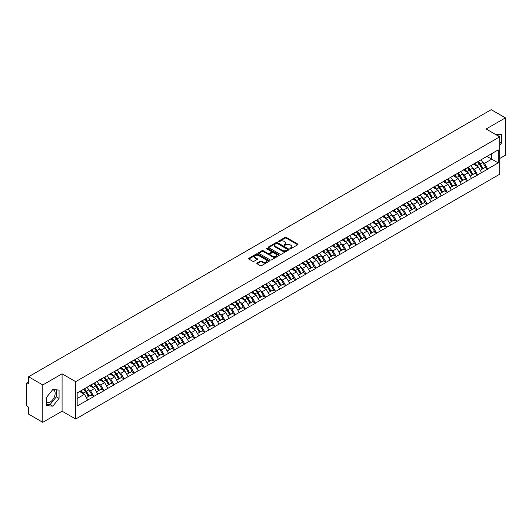 <?xml version="1.0" encoding="UTF-8"?>
<svg xmlns="http://www.w3.org/2000/svg" width="532" height="532" viewBox="0 0 532 532"><rect width="100%" height="100%" fill="white"/><g stroke="black" fill="none" stroke-linecap="round" stroke-linejoin="round"><path stroke-width="0.8" d="M290.066 248.67A0.632 0.366 0 0 0 290.957 248.67L297.707 244.773A0.898 0.519 0 0 0 297.973 244.401A0.898 0.519 0 0 0 297.707 244.035L286.269 237.432A0.898 0.519 0 0 0 284.999 237.432L278.249 241.328A0.632 0.366 0 0 0 279.14 241.847L280.012 241.342A2.873 1.663 0 0 1 284.081 241.342L285.032 241.887A2.873 1.663 0 0 1 285.877 243.064A2.873 1.663 0 0 1 285.032 244.241L284.161 244.74A0.632 0.366 0 0 0 285.046 245.259L285.923 244.753A2.873 1.663 0 0 1 289.987 244.753L290.944 245.305A2.873 1.663 0 0 1 291.782 246.476A2.873 1.663 0 0 1 290.944 247.653L290.066 248.151A0.632 0.366 0 0 0 290.066 248.67L290.066 248.151M46.57 402.485A7.142 4.123 120 0 0 50.101 402.106A7.142 4.123 120 0 0 54.763 395.815A7.142 4.123 120 0 0 53.672 390.089A7.142 4.123 120 0 0 52.615 389.763M495.245 134.27A7.142 4.123 -60 0 1 496.216 134.589A7.142 4.123 -60 0 1 496.981 135.274M257.102 263.041A0.898 0.519 0 0 0 256.843 263.407A0.898 0.519 0 0 0 257.102 263.772L260.314 265.628A0.898 0.519 0 0 0 261.584 265.628L269.086 261.298A0.898 0.519 0 0 0 269.345 260.933A0.898 0.519 0 0 0 269.086 260.567L257.648 253.964A0.898 0.519 0 0 0 256.371 253.964L248.876 258.286A0.898 0.519 0 0 0 248.61 258.658A0.898 0.519 0 0 0 248.876 259.024L252.753 261.259A0.898 0.519 0 0 0 254.023 261.259L257.229 259.41A0.898 0.519 0 0 0 257.495 259.044A0.898 0.519 0 0 0 257.229 258.672L255.307 257.568A2.401 1.39 0 0 1 254.609 256.584A2.401 1.39 0 0 1 256.092 255.3A2.401 1.39 0 0 1 258.712 255.599L266.239 259.949A2.401 1.39 0 0 1 266.944 260.933A2.401 1.39 0 0 1 265.461 262.216A2.401 1.39 0 0 1 262.841 261.91L261.584 261.185A0.898 0.519 0 0 0 260.314 261.185L257.102 263.041L257.102 263.772M62.078 373.81L42.786 384.949L28.608 376.762L491.222 109.672L505.4 117.858L486.108 128.997L499.701 136.85L75.67 381.657L62.078 373.81L62.078 411.189L75.67 419.036L75.67 381.657M280.078 254.216A0.898 0.519 0 0 0 281.348 254.216L288.843 249.887A0.898 0.519 0 0 0 289.109 249.521A0.898 0.519 0 0 0 288.843 249.156L277.405 242.552A0.898 0.519 0 0 0 276.135 242.552L268.64 246.881A0.898 0.519 0 0 0 268.374 247.247A0.898 0.519 0 0 0 268.64 247.613L280.078 254.216M266.698 248.803A0.632 0.366 0 0 1 267.337 248.89L278.954 255.599L271.466 259.922A0.898 0.519 0 0 1 270.196 259.922L258.758 253.318L258.758 252.587A0.898 0.519 0 0 0 258.492 252.953A0.898 0.519 0 0 0 258.758 253.318M258.758 252.587L261.963 250.732A0.898 0.519 0 0 1 263.234 250.732L267.875 253.412A0.898 0.519 0 0 0 269.145 253.412L271.273 252.181A0.898 0.519 0 0 0 271.539 251.816A0.898 0.519 0 0 0 271.273 251.45L266.446 248.657A0.632 0.366 0 0 1 267.337 248.145L278.961 254.861A0.898 0.519 0 0 1 279.227 255.227A0.898 0.519 0 0 1 278.961 255.593L278.961 254.861M75.67 419.036L499.701 174.223L499.701 136.85M83.61 389.258A6.131 3.544 -120 0 1 85.712 391.712L88.571 396.433L91.065 394.997L93.832 396.593L90.593 390.761L88.797 389.723M93.832 396.593L77.16 405.989L77.16 392.982L498.211 149.891L498.211 162.898L487.691 168.97L484.459 163.364L482.664 162.333M477.477 161.861A6.131 3.544 -120 0 1 479.578 164.322L482.438 169.036L484.931 167.6L487.691 168.97M487.691 169.196L477.596 174.802L474.358 169.196L472.562 168.159M467.382 167.693A6.131 3.544 -120 0 1 469.477 170.147L472.336 174.868L474.83 173.432L477.596 174.802M477.596 175.028L467.495 180.634L464.256 175.028L462.468 173.991M457.281 173.525A6.131 3.544 -120 0 1 459.382 175.979L462.242 180.7L464.729 179.264L467.495 180.634M467.495 180.86L457.4 186.466L454.162 180.86L452.366 179.823M447.179 179.357A6.131 3.544 -120 0 1 449.281 181.811L452.14 186.532L454.634 185.089L457.4 186.466M457.4 186.685L447.299 192.291L444.06 186.685L442.265 185.655M437.085 185.189A6.131 3.544 -120 0 1 439.179 187.643L442.039 192.365L444.533 190.922L447.299 192.291M447.299 192.518L437.198 198.123L433.959 192.518L432.17 191.487M426.983 191.015A6.131 3.544 -120 0 1 429.085 193.475L431.944 198.19L434.431 196.754L437.198 198.123M437.198 198.35L427.103 203.956L423.864 198.35L422.069 197.312M416.882 196.847A6.131 3.544 -120 0 1 418.983 199.3L421.843 204.022L424.337 202.586L427.103 203.956M427.103 204.182L417.002 209.788L413.763 204.182L411.968 203.144M406.787 202.679A6.131 3.544 -120 0 1 408.882 205.133L411.741 209.854L414.235 208.418L417.002 209.788M417.002 210.014L406.9 215.62L403.662 210.014L401.873 208.976M396.686 208.511A6.131 3.544 -120 0 1 398.787 210.965L401.647 215.686L404.134 214.243L406.9 215.62M406.9 215.839L396.806 221.445L393.567 215.839L391.771 214.808M386.584 214.336A6.131 3.544 -120 0 1 388.686 216.797L391.545 221.512L394.039 220.075L396.806 221.445M396.806 221.671L386.704 227.277L383.466 221.671L381.67 220.634M376.49 220.168A6.131 3.544 -120 0 1 378.584 222.622L381.444 227.344L383.938 225.907L386.704 227.277M386.704 227.503L376.603 233.109L373.364 227.503L371.575 226.466M366.388 226A6.131 3.544 -120 0 1 368.49 228.454L371.349 233.176L373.836 231.739L376.603 233.109M376.603 233.335L366.508 238.941L363.27 233.335L361.474 232.298M356.287 231.832A6.131 3.544 -120 0 1 358.388 234.286L361.248 239.008L363.742 237.565L366.508 238.941M366.508 239.167L356.407 244.773L353.168 239.167L351.379 238.13M346.192 237.664A6.131 3.544 -120 0 1 348.287 240.118L351.147 244.84L353.64 243.397L356.407 244.773M356.407 244.993L346.305 250.599L343.074 244.993L341.278 243.962M336.091 243.49A6.131 3.544 -120 0 1 338.192 245.95L341.052 250.665L343.539 249.229L346.305 250.599M346.305 250.825L336.211 256.431L332.972 250.825L331.177 249.787M325.99 249.322A6.131 3.544 -120 0 1 328.091 251.776L330.951 256.497L333.444 255.061L336.211 256.431M336.211 256.657L326.109 262.263L322.871 256.657L321.082 255.619M315.895 255.154A6.131 3.544 -120 0 1 317.99 257.608L320.849 262.329L323.343 260.893L326.109 262.263M326.109 262.489L316.008 268.095L312.776 262.489L310.981 261.451M305.794 260.986A6.131 3.544 -120 0 1 307.895 263.44L310.755 268.161L313.242 266.718L316.008 268.095M316.008 268.314L305.913 273.927L302.675 268.314L300.879 267.283M295.692 266.818A6.131 3.544 -120 0 1 297.794 269.272L300.653 273.993L303.147 272.55L305.913 273.927M305.913 274.146L295.812 279.752L292.573 274.146L290.785 273.115M285.598 272.643A6.131 3.544 -120 0 1 287.692 275.104L290.552 279.819L293.046 278.382L295.812 279.752M295.812 279.978L285.711 285.584L282.479 279.978L280.683 278.941M275.496 278.475A6.131 3.544 -120 0 1 277.598 280.929L280.457 285.651L282.944 284.214L285.711 285.584M285.711 285.81L275.616 291.416L272.377 285.81L270.582 284.773M265.395 284.307A6.131 3.544 -120 0 1 267.496 286.761L270.356 291.483L272.85 290.046L275.616 291.416M275.616 291.642L265.515 297.248L262.276 291.642L260.487 290.605M255.3 290.139A6.131 3.544 -120 0 1 257.395 292.593L260.254 297.315L262.748 295.872L265.515 297.248M265.515 297.468L255.413 303.074L252.181 297.468L250.386 296.437M245.199 295.972A6.131 3.544 -120 0 1 247.3 298.425L250.16 303.147L252.653 301.704L255.413 303.074M255.413 303.3L245.319 308.906L242.08 303.3L240.284 302.269M235.097 301.797A6.131 3.544 -120 0 1 237.199 304.257L240.058 308.972L242.552 307.536L245.319 308.906M245.319 309.132L235.217 314.738L231.979 309.132L230.19 308.095M225.003 307.629A6.131 3.544 -120 0 1 227.098 310.083L229.957 314.804L232.451 313.368L235.217 314.738M235.217 314.964L225.116 320.57L221.884 314.964L220.088 313.927M214.901 313.461A6.131 3.544 -120 0 1 217.003 315.915L219.862 320.636L222.356 319.2L225.116 320.57M225.116 320.796L215.021 326.402L211.783 320.796L209.987 319.759M204.8 319.293A6.131 3.544 -120 0 1 206.901 321.747L209.761 326.468L212.255 325.025L215.021 326.402M215.021 326.621L204.92 332.227L201.681 326.621L199.892 325.591M194.705 325.118A6.131 3.544 -120 0 1 196.807 327.579L199.66 332.294L202.153 330.857L204.92 332.227M204.92 332.453L194.818 338.059L191.587 332.453L189.791 331.416M184.604 330.951A6.131 3.544 -120 0 1 186.705 333.404L189.565 338.126L192.059 336.69L194.818 338.059M194.818 338.286L184.724 343.891L181.485 338.286L179.69 337.248M174.503 336.783A6.131 3.544 -120 0 1 176.604 339.236L179.464 343.958L181.957 342.522L184.724 343.891M184.724 344.118L174.622 349.724L171.384 344.118L169.595 343.08M164.408 342.615A6.131 3.544 -120 0 1 166.509 345.069L169.362 349.79L171.856 348.347L174.622 349.724M174.622 349.95L164.521 355.556L161.289 349.95L159.494 348.912M154.307 348.447A6.131 3.544 -120 0 1 156.408 350.901L159.268 355.622L161.761 354.179L164.521 355.556M164.521 355.775L154.426 361.381L151.188 355.775L149.392 354.744M144.205 354.272A6.131 3.544 -120 0 1 146.307 356.733L149.166 361.447L151.66 360.011L154.426 361.381M154.426 361.607L144.325 367.213L141.086 361.607L139.298 360.57M134.111 360.104A6.131 3.544 -120 0 1 136.212 362.558L139.065 367.279L141.559 365.843L144.325 367.213M144.325 367.439L134.224 373.045L130.992 367.439L129.196 366.402M124.009 365.936A6.131 3.544 -120 0 1 126.111 368.39L128.97 373.112L131.464 371.675L134.224 373.045M134.224 373.271L124.129 378.877L120.89 373.271L119.095 372.234M113.908 371.768A6.131 3.544 -120 0 1 116.009 374.222L118.869 378.944L121.363 377.501L124.129 378.877M124.129 379.097L114.028 384.709L110.789 379.097L109 378.066M103.813 377.6A6.131 3.544 -120 0 1 105.915 380.054L108.767 384.776L111.261 383.333L114.028 384.709M114.028 384.929L103.926 390.535L100.694 384.929L98.899 383.898M93.712 383.426A6.131 3.544 -120 0 1 95.813 385.886L98.673 390.601L101.166 389.165L103.926 390.535M103.926 390.761L93.832 396.367M90.4 385.115L93.832 383.359M90.593 390.761L94.543 388.48L89.556 385.6M97.782 394.086L94.543 388.48M100.495 379.289L103.926 377.527M100.694 384.929L104.644 382.648L99.657 379.775M107.876 388.254L104.644 382.648M110.596 373.457L114.028 371.702M110.789 379.097L114.739 376.822L109.758 373.943M117.978 382.428L114.739 376.822M120.698 367.625L124.129 365.87M120.89 373.271L124.84 370.99L119.853 368.111M128.079 376.596L124.84 370.99M130.792 361.793L134.224 360.038M130.992 367.439L134.942 365.158L129.954 362.279M138.174 370.764L134.942 365.158M140.894 355.961L144.325 354.206M141.086 361.607L145.037 359.326L140.056 356.447M148.275 364.932L145.037 359.326M150.995 350.136L154.426 348.374M151.188 355.775L155.138 353.494L150.15 350.621M158.376 359.107L155.138 353.494M161.09 344.304L164.521 342.548M161.289 349.95L165.233 347.669L160.252 344.789M168.471 353.275L165.233 347.669M171.191 338.472L174.622 336.716M171.384 344.118L175.334 341.837L170.353 338.957M178.572 347.443L175.334 341.837M181.292 332.64L184.724 330.884M181.485 338.286L185.435 336.005L180.448 333.125M188.674 341.611L185.435 336.005M191.387 326.808L194.818 325.052M191.587 332.453L195.53 330.173L190.549 327.3M198.768 335.778L195.53 330.173M201.488 320.982L204.92 319.227M201.681 326.621L205.631 324.347L200.65 321.468M208.87 329.953L205.631 324.347M211.59 315.15L215.021 313.395M211.783 320.796L215.733 318.515L210.745 315.636M218.971 324.121L215.733 318.515M221.684 309.318L225.116 307.562M221.884 314.964L225.827 312.683L220.847 309.804M229.066 318.289L225.827 312.683M231.786 303.486L235.217 301.73M231.979 309.132L235.929 306.851L230.941 303.972M239.167 312.457L235.929 306.851M241.887 297.661L245.319 295.898M242.08 303.3L246.03 301.019L241.043 298.146M249.269 306.625L246.03 301.019M251.982 291.829L255.413 290.073M252.181 297.468L256.125 295.194L251.144 292.314M259.363 300.799L256.125 295.194M262.083 285.997L265.515 284.241M262.276 291.642L266.226 289.361L261.239 286.482M269.465 294.967L266.226 289.361M272.185 280.165L275.616 278.409M272.377 285.81L276.327 283.529L271.34 280.65M279.559 289.135L276.327 283.529M282.279 274.332L285.711 272.577M282.479 279.978L286.422 277.697L281.441 274.818M289.661 283.303L286.422 277.697M292.381 268.507L295.812 266.745M292.573 274.146L296.524 271.865L291.536 268.993M299.762 277.471L296.524 271.865M302.482 262.675L305.913 260.919M302.675 268.314L306.625 266.04L301.637 263.16M309.857 271.646L306.625 266.04M312.577 256.843L316.008 255.087M312.776 262.489L316.72 260.208L311.739 257.328M319.958 265.814L316.72 260.208M322.678 251.011L326.109 249.255M322.871 256.657L326.821 254.376L321.833 251.496M330.059 259.982L326.821 254.376M332.779 245.179L336.211 243.423M332.972 250.825L336.922 248.544L331.935 245.664M340.154 254.15L336.922 248.544M342.874 239.353L346.305 237.591M343.074 244.993L347.017 242.712L342.036 239.839M350.256 248.324L347.017 242.712M352.975 233.521L356.407 231.766M353.168 239.167L357.118 236.886L352.131 234.007M360.357 242.492L357.118 236.886M363.077 227.689L366.508 225.934M363.27 233.335L367.22 231.054L362.232 228.175M370.452 236.66L367.22 231.054M373.171 221.857L376.603 220.102M373.364 227.503L377.314 225.222L372.334 222.343M380.553 230.828L377.314 225.222M383.273 216.025L386.704 214.27M383.466 221.671L387.416 219.39L382.428 216.517M390.654 224.996L387.416 219.39M393.374 210.2L396.806 208.438M393.567 215.839L397.517 213.565L392.53 210.685M400.749 219.171L397.517 213.565M403.469 204.368L406.9 202.612M403.662 210.014L407.612 207.733L402.631 204.853M410.85 213.339L407.612 207.733M413.57 198.536L417.002 196.78M413.763 204.182L417.713 201.901L412.726 199.021M420.952 207.507L417.713 201.901M423.672 192.704L427.103 190.948M423.864 198.35L427.814 196.069L422.827 193.189M431.046 201.675L427.814 196.069M433.766 186.878L437.198 185.116M433.959 192.518L437.909 190.237L432.928 187.364M441.148 195.843L437.909 190.237M443.868 181.046L447.299 179.291M444.06 186.685L448.011 184.411L443.023 181.532M451.249 190.017L448.011 184.411M453.969 175.214L457.4 173.459M454.162 180.86L458.112 178.579L453.124 175.7M461.344 184.185L458.112 178.579M464.064 169.382L467.495 167.627M464.256 175.028L468.207 172.747L463.226 169.868M471.445 178.353L468.207 172.747M474.165 163.55L477.596 161.795M474.358 169.196L478.308 166.915L473.32 164.036M481.546 172.521L478.308 166.915M484.266 157.725L487.691 155.962M484.459 163.364L491.741 159.161L491.741 153.628L498.211 149.891M486.953 156.395L498.211 162.898M499.701 158.523L505.4 155.238L505.4 117.858M42.786 384.949L42.786 422.328L28.608 414.142L28.608 407.153L27.571 406.554A1.377 0.791 -120 0 1 26.6 404.872L26.6 383.718A1.377 0.791 -120 0 1 26.886 383.087A1.377 0.791 -120 0 1 27.571 383.153L28.608 383.752L28.608 376.762M42.786 422.328L62.078 411.189M77.16 398.515L84.442 394.312L79.654 391.545M87.68 399.918L84.442 394.312M499.701 145.276L501.616 142.902L501.616 134.569L495.186 134.237M59.065 390.069L52.821 389.517L46.57 397.284L46.57 405.617L52.821 406.175L59.065 398.402L59.065 390.069M290.319 248.757L290.944 248.397A2.873 1.663 0 0 0 291.782 247.22L291.782 246.476M285.877 243.064L285.877 243.809A2.873 1.663 0 0 1 285.032 244.986L284.407 245.345M297.701 244.78L286.269 238.183A0.898 0.519 0 0 0 284.999 238.183L278.502 241.934M288.836 249.894L277.405 243.297A0.898 0.519 0 0 0 276.135 243.297L268.647 247.619M287.253 249.781A0.632 0.366 0 0 0 287.253 249.262L277.219 243.47A0.632 0.366 0 0 0 276.327 243.47L275.403 244.002A2.873 1.663 0 0 0 274.565 245.172A2.873 1.663 0 0 0 275.403 246.349L282.266 250.313A2.873 1.663 0 0 0 286.336 250.313L287.253 249.781L287.253 250.525A0.632 0.366 0 0 0 287.44 250.266L287.44 249.521M274.565 245.172L274.565 245.924A2.873 1.663 0 0 0 275.403 247.094L275.403 246.349M287.253 250.525L286.336 251.057A2.873 1.663 0 0 1 282.266 251.057L275.403 247.094M258.771 253.325L261.963 251.476L261.963 250.732M271.539 251.816L271.539 252.56A0.898 0.519 0 0 1 271.273 252.926L269.145 254.156A0.898 0.519 0 0 1 267.875 254.156L263.234 251.476A0.898 0.519 0 0 0 261.963 251.476M272.69 256.191A2.401 1.39 0 0 0 275.31 256.49A2.401 1.39 0 0 0 276.793 255.207A2.401 1.39 0 0 0 276.088 254.23L273.435 252.693A0.898 0.519 0 0 0 272.165 252.693L270.037 253.924A0.898 0.519 0 0 0 269.771 254.289A0.898 0.519 0 0 0 270.037 254.655L272.69 256.191L272.69 256.936A2.401 1.39 0 0 0 275.31 257.235A2.401 1.39 0 0 0 276.793 255.952L276.793 255.207M269.771 254.289L269.771 255.041A0.898 0.519 0 0 0 270.037 255.407L270.037 254.655M272.69 256.936L270.037 255.407M266.944 260.933L266.944 261.678A2.401 1.39 0 0 1 265.461 262.961A2.401 1.39 0 0 1 262.841 262.662L261.584 261.937A0.898 0.519 0 0 0 260.314 261.937L257.116 263.779M254.609 256.584L254.609 257.328A2.401 1.39 0 0 0 255.307 258.313L255.307 257.568M257.229 258.672L257.229 259.41L255.307 258.313M269.072 261.305L257.648 254.708A0.898 0.519 0 0 0 256.371 254.708L248.89 259.031L248.876 258.286M498.896 136.378L498.896 134.33M499.701 141.798L501.616 142.902M46.57 404.287L50.101 404.606L56.345 396.832L56.345 389.83M56.345 396.832L59.065 398.402M50.101 404.606L52.821 406.175M441.819 138.194A2.108 1.217 0 0 0 440.476 138.972M480.762 159.966A7.508 4.336 60 0 1 482.73 162.44L480.236 163.876A7.508 4.336 -120 0 0 478.275 161.402M480.236 163.876L483.096 168.597L485.59 167.161L482.73 162.44M482.438 169.036L483.096 168.597M484.931 167.6L485.59 167.161M473.979 163.656A6.131 3.544 60 0 1 475.675 165.392M474.936 163.331A7.508 4.336 60 0 1 476.905 165.804L477.184 166.27M480.256 170.293L482.258 169.083L479.399 164.368A7.508 4.336 -120 0 0 477.43 161.894M482.258 169.083L480.236 170.253M431.725 144.026A2.108 1.217 0 0 0 430.375 144.804M470.667 165.798A7.508 4.336 60 0 1 472.635 168.272L470.142 169.708A7.508 4.336 -120 0 0 468.173 167.234M470.142 169.708L473.001 174.43L475.488 172.993L472.635 168.272M472.336 174.868L473.001 174.43M474.83 173.432L475.488 172.993M463.877 169.489A6.131 3.544 60 0 1 465.573 171.224M464.842 169.163A7.508 4.336 60 0 1 466.803 171.637L467.089 172.102M470.162 176.125L472.157 174.915L469.297 170.193A7.508 4.336 -120 0 0 467.329 167.72M472.157 174.915L470.135 176.085M421.623 149.858A2.108 1.217 0 0 0 420.273 150.636M460.566 171.63A7.508 4.336 60 0 1 462.534 174.104L460.04 175.54A7.508 4.336 -120 0 0 458.072 173.066M460.04 175.54L462.9 180.262L465.394 178.819L462.534 174.104M462.242 180.7L462.9 180.262M464.729 179.264L465.394 178.819M453.783 175.321A6.131 3.544 60 0 1 455.472 177.056M454.74 174.988A7.508 4.336 60 0 1 456.709 177.469L456.988 177.934M460.06 181.957L462.055 180.747L459.202 176.025A7.508 4.336 -120 0 0 457.234 173.552M462.055 180.747L460.034 181.917M411.522 155.69A2.108 1.217 0 0 0 410.179 156.468M450.464 177.455A7.508 4.336 60 0 1 452.433 179.929L449.939 181.372A7.508 4.336 -120 0 0 447.977 178.898M449.939 181.372L452.798 186.094L455.292 184.651L452.433 179.929M452.14 186.532L452.798 186.094M454.634 185.089L455.292 184.651M443.681 181.153A6.131 3.544 60 0 1 445.377 182.888M444.639 180.82A7.508 4.336 60 0 1 446.607 183.294L446.887 183.759M449.959 187.789L451.961 186.579L449.101 181.858A7.508 4.336 -120 0 0 447.133 179.384M451.961 186.579L449.939 187.743M401.427 161.515A2.108 1.217 0 0 0 400.077 162.3M440.37 183.287A7.508 4.336 60 0 1 442.338 185.761L439.844 187.204A7.508 4.336 -120 0 0 437.876 184.73M439.844 187.204L442.704 191.919L445.191 190.483L442.338 185.761M442.039 192.365L442.704 191.919M444.533 190.922L445.191 190.483M433.58 186.985A6.131 3.544 60 0 1 435.276 188.72M434.544 186.652A7.508 4.336 60 0 1 436.506 189.126L436.792 189.592M439.864 193.621L441.859 192.411L439 187.69A7.508 4.336 -120 0 0 437.031 185.216M441.859 192.411L439.838 193.575M391.326 167.347A2.108 1.217 0 0 0 389.976 168.125M430.268 189.119A7.508 4.336 60 0 1 432.237 191.593L429.743 193.03A7.508 4.336 -120 0 0 427.775 190.556M429.743 193.03L432.602 197.751L435.096 196.315L432.237 191.593M431.944 198.19L432.602 197.751M434.431 196.754L435.096 196.315M423.485 192.81A6.131 3.544 60 0 1 425.174 194.546M424.443 192.484A7.508 4.336 60 0 1 426.411 194.958L426.691 195.424M429.763 199.447L431.758 198.237L428.905 193.522A7.508 4.336 -120 0 0 426.937 191.041M431.758 198.237L429.736 199.407M381.225 173.179A2.108 1.217 0 0 0 379.881 173.957M420.167 194.951A7.508 4.336 60 0 1 422.135 197.425L419.642 198.862A7.508 4.336 -120 0 0 417.68 196.388M419.642 198.862L422.501 203.583L424.995 202.147L422.135 197.425M421.843 204.022L422.501 203.583M424.337 202.586L424.995 202.147M413.384 198.642A6.131 3.544 60 0 1 415.08 200.378M414.342 198.316A7.508 4.336 60 0 1 416.31 200.79L416.589 201.256M419.662 205.279L421.663 204.069L418.804 199.347A7.508 4.336 -120 0 0 416.835 196.873M421.663 204.069L419.642 205.239M371.13 179.011A2.108 1.217 0 0 0 369.78 179.789M410.072 200.783A7.508 4.336 60 0 1 412.041 203.257L409.547 204.694A7.508 4.336 -120 0 0 407.579 202.22M409.547 204.694L412.406 209.415L414.894 207.972L412.041 203.257M411.741 209.854L412.406 209.415M414.235 208.418L414.894 207.972M403.283 204.474A6.131 3.544 60 0 1 404.978 206.21M404.247 204.142A7.508 4.336 60 0 1 406.209 206.615L406.495 207.081M409.567 211.111L411.562 209.901L408.702 205.179A7.508 4.336 -120 0 0 406.734 202.705M411.562 209.901L409.54 211.064M361.029 184.843A2.108 1.217 0 0 0 359.679 185.621M399.971 206.609A7.508 4.336 60 0 1 401.939 209.083L399.446 210.526A7.508 4.336 -120 0 0 397.477 208.052M399.446 210.526L402.305 215.247L404.799 213.804L401.939 209.083M401.647 215.686L402.305 215.247M404.134 214.243L404.799 213.804M393.188 210.306A6.131 3.544 60 0 1 394.877 212.042M394.146 209.974A7.508 4.336 60 0 1 396.114 212.448L396.393 212.913M399.466 216.943L401.461 215.733L398.608 211.011A7.508 4.336 -120 0 0 396.639 208.537M401.461 215.733L399.439 216.896M350.934 190.669A2.108 1.217 0 0 0 349.584 191.453M389.87 212.441A7.508 4.336 60 0 1 391.838 214.915L389.344 216.358A7.508 4.336 -120 0 0 387.382 213.884M389.344 216.358L392.204 221.073L394.697 219.636L391.838 214.915M391.545 221.512L392.204 221.073M394.039 220.075L394.697 219.636M383.087 216.132A6.131 3.544 60 0 1 384.782 217.867M384.044 215.806A7.508 4.336 60 0 1 386.013 218.28L386.298 218.745M389.364 222.775L391.366 221.558L388.506 216.843A7.508 4.336 -120 0 0 386.538 214.369M391.366 221.558L389.344 222.728M340.832 196.501A2.108 1.217 0 0 0 339.483 197.279M379.775 218.273A7.508 4.336 60 0 1 381.743 220.747L379.25 222.183A7.508 4.336 -120 0 0 377.281 219.709M379.25 222.183L382.109 226.905L384.603 225.468L381.743 220.747M381.444 227.344L382.109 226.905M383.938 225.907L384.603 225.468M372.992 221.964A6.131 3.544 60 0 1 374.681 223.699M373.949 221.638A7.508 4.336 60 0 1 375.911 224.112L376.197 224.577M379.269 228.6L381.264 227.39L378.405 222.669A7.508 4.336 -120 0 0 376.437 220.195M381.264 227.39L379.243 228.56M330.731 202.333A2.108 1.217 0 0 0 329.381 203.111M369.673 224.105A7.508 4.336 60 0 1 371.642 226.579L369.148 228.015A7.508 4.336 -120 0 0 367.18 225.541M369.148 228.015L372.008 232.737L374.501 231.3L371.642 226.579M371.349 233.176L372.008 232.737M373.836 231.739L374.501 231.3M362.891 227.796A6.131 3.544 60 0 1 364.58 229.531M363.848 227.47A7.508 4.336 60 0 1 365.817 229.944L366.096 230.409M369.168 234.432L371.163 233.222L368.31 228.501A7.508 4.336 -120 0 0 366.342 226.027M371.163 233.222L369.142 234.393M320.636 208.165A2.108 1.217 0 0 0 319.286 208.943M359.572 229.937A7.508 4.336 60 0 1 361.541 232.411L359.047 233.847A7.508 4.336 -120 0 0 357.085 231.373M359.047 233.847L361.906 238.569L364.4 237.126L361.541 232.411M361.248 239.008L361.906 238.569M363.742 237.565L364.4 237.126M352.789 233.628A6.131 3.544 60 0 1 354.485 235.363M353.747 233.295A7.508 4.336 60 0 1 355.715 235.769L356.001 236.235M359.067 240.265L361.068 239.054L358.209 234.333A7.508 4.336 -120 0 0 356.241 231.859M361.068 239.054L359.047 240.218M310.535 213.997A2.108 1.217 0 0 0 309.185 214.775M349.477 235.762A7.508 4.336 60 0 1 351.446 238.236L348.952 239.679A7.508 4.336 -120 0 0 346.984 237.206M348.952 239.679L351.812 244.401L354.305 242.958L351.446 238.236M351.147 244.84L351.812 244.401M353.64 243.397L354.305 242.958M342.694 239.46A6.131 3.544 60 0 1 344.384 241.196M343.652 239.127A7.508 4.336 60 0 1 345.614 241.601L345.9 242.067M348.972 246.097L350.967 244.886L348.108 240.165A7.508 4.336 -120 0 0 346.139 237.691M350.967 244.886L348.945 246.05M300.434 219.822A2.108 1.217 0 0 0 299.084 220.607M339.376 241.595A7.508 4.336 60 0 1 341.344 244.068L338.851 245.511A7.508 4.336 -120 0 0 336.882 243.038M338.851 245.511L341.71 250.226L344.204 248.79L341.344 244.068M341.052 250.665L341.71 250.226M343.539 249.229L344.204 248.79M332.593 245.285A6.131 3.544 60 0 1 334.282 247.021M333.551 244.959A7.508 4.336 60 0 1 335.519 247.433L335.798 247.899M338.871 251.929L340.872 250.712L338.013 245.997A7.508 4.336 -120 0 0 336.044 243.523M340.872 250.712L338.844 251.882M290.339 225.654A2.108 1.217 0 0 0 288.989 226.433M329.275 247.427A7.508 4.336 60 0 1 331.243 249.9L328.756 251.337A7.508 4.336 -120 0 0 326.788 248.863M328.756 251.337L331.609 256.058L334.103 254.622L331.243 249.9M330.951 256.497L331.609 256.058M333.444 255.061L334.103 254.622M322.492 251.117A6.131 3.544 60 0 1 324.188 252.853M323.449 250.791A7.508 4.336 60 0 1 325.418 253.265L325.704 253.731M328.769 257.754L330.771 256.544L327.912 251.822A7.508 4.336 -120 0 0 325.943 249.348M330.771 256.544L328.749 257.714M280.238 231.487A2.108 1.217 0 0 0 278.888 232.265M319.18 253.259A7.508 4.336 60 0 1 321.148 255.732L318.655 257.169A7.508 4.336 -120 0 0 316.686 254.695M318.655 257.169L321.514 261.89L324.008 260.454L321.148 255.732M320.849 262.329L321.514 261.89M323.343 260.893L324.008 260.454M312.397 256.949A6.131 3.544 60 0 1 314.086 258.685M313.355 256.623A7.508 4.336 60 0 1 315.323 259.097L315.602 259.563M318.675 263.586L320.67 262.376L317.81 257.654A7.508 4.336 -120 0 0 315.842 255.18M320.67 262.376L318.648 263.546M270.136 237.319A2.108 1.217 0 0 0 268.786 238.097M309.079 259.084A7.508 4.336 60 0 1 311.047 261.564L308.553 263.001A7.508 4.336 -120 0 0 306.585 260.527M308.553 263.001L311.413 267.722L313.907 266.279L311.047 261.564M310.755 268.161L311.413 267.722M313.242 266.718L313.907 266.279M302.296 262.781A6.131 3.544 60 0 1 303.985 264.517M303.253 262.449A7.508 4.336 60 0 1 305.222 264.923L305.501 265.388M308.573 269.418L310.575 268.208L307.715 263.486A7.508 4.336 -120 0 0 305.747 261.012M310.575 268.208L308.547 269.372M260.042 243.151A2.108 1.217 0 0 0 258.692 243.929M298.977 264.916A7.508 4.336 60 0 1 300.946 267.39L298.459 268.833A7.508 4.336 -120 0 0 296.49 266.359M298.459 268.833L301.312 273.554L303.805 272.111L300.946 267.39M300.653 273.993L301.312 273.554M303.147 272.55L303.805 272.111M292.194 268.613A6.131 3.544 60 0 1 293.89 270.349M293.152 268.281A7.508 4.336 60 0 1 295.12 270.755L295.406 271.22M298.472 275.25L300.474 274.04L297.614 269.318A7.508 4.336 -120 0 0 295.646 266.845M300.474 274.04L298.452 275.204M249.94 248.976A2.108 1.217 0 0 0 248.59 249.754M288.883 270.748A7.508 4.336 60 0 1 290.851 273.222L288.357 274.658A7.508 4.336 -120 0 0 286.389 272.185M288.357 274.658L291.217 279.38L293.711 277.943L290.851 273.222M290.552 279.819L291.217 279.38M293.046 278.382L293.711 277.943M282.1 274.439A6.131 3.544 60 0 1 283.789 276.175M283.057 274.113A7.508 4.336 60 0 1 285.026 276.587L285.305 277.052M288.377 281.076L290.372 279.865L287.513 275.15A7.508 4.336 -120 0 0 285.544 272.677M290.372 279.865L288.351 281.036M239.839 254.808A2.108 1.217 0 0 0 238.489 255.586M278.781 276.58A7.508 4.336 60 0 1 280.75 279.054L278.256 280.49A7.508 4.336 -120 0 0 276.288 278.017M278.256 280.49L281.115 285.212L283.609 283.775L280.75 279.054M280.457 285.651L281.115 285.212M282.944 284.214L283.609 283.775M271.998 280.271A6.131 3.544 60 0 1 273.687 282.007M272.956 279.945A7.508 4.336 60 0 1 274.924 282.419L275.204 282.884M278.276 286.908L280.278 285.697L277.418 280.976A7.508 4.336 -120 0 0 275.45 278.502M280.278 285.697L278.249 286.868M229.744 260.64A2.108 1.217 0 0 0 228.394 261.418M268.687 282.412A7.508 4.336 60 0 1 270.648 284.886L268.161 286.322A7.508 4.336 -120 0 0 266.193 283.849M268.161 286.322L271.014 291.044L273.508 289.601L270.648 284.886M270.356 291.483L271.014 291.044M272.85 290.046L273.508 289.601M261.897 286.103A6.131 3.544 60 0 1 263.593 287.839M262.855 285.77A7.508 4.336 60 0 1 264.823 288.251L265.109 288.716M268.181 292.74L270.176 291.529L267.317 286.808A7.508 4.336 -120 0 0 265.348 284.334M270.176 291.529L268.155 292.7M219.643 266.472A2.108 1.217 0 0 0 218.293 267.25M258.585 288.238A7.508 4.336 60 0 1 260.554 290.711L258.06 292.154A7.508 4.336 -120 0 0 256.092 289.681M258.06 292.154L260.919 296.876L263.413 295.433L260.554 290.711M260.254 297.315L260.919 296.876M262.748 295.872L263.413 295.433M251.802 291.935A6.131 3.544 60 0 1 253.491 293.671M252.76 291.603A7.508 4.336 60 0 1 254.728 294.076L255.008 294.542M258.08 298.572L260.075 297.361L257.215 292.64A7.508 4.336 -120 0 0 255.247 290.166M260.075 297.361L258.053 298.525M209.542 272.298A2.108 1.217 0 0 0 208.192 273.082M248.484 294.07A7.508 4.336 60 0 1 250.452 296.543L247.959 297.987A7.508 4.336 -120 0 0 245.99 295.513M247.959 297.987L250.818 302.701L253.312 301.265L250.452 296.543M250.16 303.147L250.818 302.701M252.653 301.704L253.312 301.265M241.701 297.767A6.131 3.544 60 0 1 243.39 299.503M242.659 297.435A7.508 4.336 60 0 1 244.627 299.908L244.906 300.374M247.978 304.404L249.98 303.193L247.121 298.472A7.508 4.336 -120 0 0 245.152 295.998M249.98 303.193L247.952 304.357M199.447 278.13A2.108 1.217 0 0 0 198.097 278.908M238.389 299.902A7.508 4.336 60 0 1 240.351 302.375L237.864 303.812A7.508 4.336 -120 0 0 235.895 301.338M237.864 303.812L240.717 308.533L243.21 307.097L240.351 302.375M240.058 308.972L240.717 308.533M242.552 307.536L243.21 307.097M231.6 303.592A6.131 3.544 60 0 1 233.295 305.328M232.557 303.267A7.508 4.336 60 0 1 234.526 305.74L234.812 306.206M237.884 310.229L239.879 309.019L237.019 304.304A7.508 4.336 -120 0 0 235.051 301.824M239.879 309.019L237.857 310.189M189.345 283.962A2.108 1.217 0 0 0 187.995 284.74M228.288 305.734A7.508 4.336 60 0 1 230.256 308.208L227.763 309.644A7.508 4.336 -120 0 0 225.794 307.17M227.763 309.644L230.622 314.365L233.116 312.929L230.256 308.208M229.957 314.804L230.622 314.365M232.451 313.368L233.116 312.929M221.505 309.425A6.131 3.544 60 0 1 223.194 311.16M222.462 309.099A7.508 4.336 60 0 1 224.431 311.572L224.71 312.038M227.782 316.061L229.777 314.851L226.918 310.129A7.508 4.336 -120 0 0 224.956 307.656M229.777 314.851L227.756 316.021M179.244 289.794A2.108 1.217 0 0 0 177.894 290.572M218.187 311.566A7.508 4.336 60 0 1 220.155 314.04L217.661 315.476A7.508 4.336 -120 0 0 215.693 313.002M217.661 315.476L220.521 320.197L223.014 318.754L220.155 314.04M219.862 320.636L220.521 320.197M222.356 319.2L223.014 318.754M211.404 315.257A6.131 3.544 60 0 1 213.093 316.992M212.361 314.924A7.508 4.336 60 0 1 214.33 317.398L214.609 317.863M217.681 321.893L219.683 320.683L216.823 315.961A7.508 4.336 -120 0 0 214.855 313.488M219.683 320.683L217.655 321.847M169.149 295.626A2.108 1.217 0 0 0 167.799 296.404M208.092 317.391A7.508 4.336 60 0 1 210.054 319.865L207.566 321.308A7.508 4.336 -120 0 0 205.598 318.834M207.566 321.308L210.426 326.03L212.913 324.587L210.054 319.865M209.761 326.468L210.426 326.03M212.255 325.025L212.913 324.587M201.302 321.089A6.131 3.544 60 0 1 202.998 322.824M202.26 320.756A7.508 4.336 60 0 1 204.228 323.23L204.514 323.695M207.586 327.725L209.581 326.515L206.722 321.793A7.508 4.336 -120 0 0 204.754 319.32M209.581 326.515L207.56 327.679M159.048 301.451A2.108 1.217 0 0 0 157.698 302.236M197.99 323.223A7.508 4.336 60 0 1 199.959 325.697L197.465 327.14A7.508 4.336 -120 0 0 195.497 324.666M197.465 327.14L200.325 331.855L202.818 330.419L199.959 325.697M199.66 332.294L200.325 331.855M202.153 330.857L202.818 330.419M191.207 326.914A6.131 3.544 60 0 1 192.897 328.65M192.165 326.588A7.508 4.336 60 0 1 194.133 329.062L194.413 329.527M197.485 333.557L199.48 332.34L196.621 327.626A7.508 4.336 -120 0 0 194.659 325.152M199.48 332.34L197.458 333.511M148.947 307.283A2.108 1.217 0 0 0 147.597 308.061M187.889 329.055A7.508 4.336 60 0 1 189.858 331.529L187.364 332.966A7.508 4.336 -120 0 0 185.395 330.492M187.364 332.966L190.223 337.687L192.717 336.251L189.858 331.529M189.565 338.126L190.223 337.687M192.059 336.69L192.717 336.251M181.106 332.746A6.131 3.544 60 0 1 182.795 334.482M182.064 332.42A7.508 4.336 60 0 1 184.032 334.894L184.311 335.36M187.384 339.383L189.385 338.172L186.526 333.451A7.508 4.336 -120 0 0 184.557 330.977M189.385 338.172L187.357 339.343M138.852 313.115A2.108 1.217 0 0 0 137.502 313.893M177.794 334.887A7.508 4.336 60 0 1 179.756 337.361L177.269 338.798A7.508 4.336 -120 0 0 175.301 336.324M177.269 338.798L180.129 343.519L182.616 342.083L179.756 337.361M179.464 343.958L180.129 343.519M181.957 342.522L182.616 342.083M171.005 338.578A6.131 3.544 60 0 1 172.701 340.314M171.962 338.252A7.508 4.336 60 0 1 173.931 340.726L174.217 341.192M177.289 345.215L179.284 344.005L176.425 339.283A7.508 4.336 -120 0 0 174.456 336.809M179.284 344.005L177.262 345.175M128.751 318.947A2.108 1.217 0 0 0 127.401 319.725M167.693 340.719A7.508 4.336 60 0 1 169.661 343.193L167.168 344.63A7.508 4.336 -120 0 0 165.199 342.156M167.168 344.63L170.027 349.351L172.521 347.908L169.661 343.193M169.362 349.79L170.027 349.351M171.856 348.347L172.521 347.908M160.91 344.41A6.131 3.544 60 0 1 162.599 346.146M161.868 344.078A7.508 4.336 60 0 1 163.836 346.551L164.115 347.017M167.188 351.047L169.183 349.837L166.323 345.115A7.508 4.336 -120 0 0 164.361 342.641M169.183 349.837L167.161 351M118.649 324.779A2.108 1.217 0 0 0 117.299 325.557M157.592 346.545A7.508 4.336 60 0 1 159.56 349.019L157.066 350.462A7.508 4.336 -120 0 0 155.098 347.988M157.066 350.462L159.926 355.183L162.42 353.74L159.56 349.019M159.268 355.622L159.926 355.183M161.761 354.179L162.42 353.74M150.809 350.242A6.131 3.544 60 0 1 152.498 351.978M151.766 349.91A7.508 4.336 60 0 1 153.735 352.384L154.014 352.849M157.086 356.879L159.088 355.669L156.228 350.947A7.508 4.336 -120 0 0 154.26 348.473M159.088 355.669L157.066 356.832M108.555 330.605A2.108 1.217 0 0 0 107.205 331.389M147.497 352.377A7.508 4.336 60 0 1 149.459 354.851L146.972 356.294A7.508 4.336 -120 0 0 145.003 353.82M146.972 356.294L149.831 361.009L152.318 359.572L149.459 354.851M149.166 361.447L149.831 361.009M151.66 360.011L152.318 359.572M140.707 356.068A6.131 3.544 60 0 1 142.403 357.803M141.665 355.742A7.508 4.336 60 0 1 143.633 358.216L143.919 358.681M146.992 362.711L148.987 361.494L146.127 356.779A7.508 4.336 -120 0 0 144.159 354.305M148.987 361.494L146.965 362.664M98.453 336.437A2.108 1.217 0 0 0 97.103 337.215M137.396 358.209A7.508 4.336 60 0 1 139.364 360.683L136.87 362.119A7.508 4.336 -120 0 0 134.902 359.645M136.87 362.119L139.73 366.841L142.224 365.404L139.364 360.683M139.065 367.279L139.73 366.841M141.559 365.843L142.224 365.404M130.613 361.9A6.131 3.544 60 0 1 132.302 363.635M131.57 361.574A7.508 4.336 60 0 1 133.539 364.048L133.818 364.513M136.89 368.536L138.885 367.326L136.026 362.605A7.508 4.336 -120 0 0 134.064 360.131M138.885 367.326L136.864 368.496M88.352 342.269A2.108 1.217 0 0 0 87.002 343.047M127.294 364.041A7.508 4.336 60 0 1 129.263 366.515L126.769 367.951A7.508 4.336 -120 0 0 124.801 365.477M126.769 367.951L129.628 372.673L132.122 371.236L129.263 366.515M128.97 373.112L129.628 372.673M131.464 371.675L132.122 371.236M120.511 367.732A6.131 3.544 60 0 1 122.2 369.467M121.469 367.406A7.508 4.336 60 0 1 123.437 369.88L123.717 370.345M126.789 374.368L128.791 373.158L125.931 368.437A7.508 4.336 -120 0 0 123.963 365.963M128.791 373.158L126.769 374.329M78.257 348.101A2.108 1.217 0 0 0 76.907 348.879M117.2 369.866A7.508 4.336 60 0 1 119.161 372.347L116.674 373.783A7.508 4.336 -120 0 0 114.706 371.309M116.674 373.783L119.534 378.505L122.021 377.062L119.161 372.347M118.869 378.944L119.534 378.505M121.363 377.501L122.021 377.062M110.41 373.564A6.131 3.544 60 0 1 112.106 375.299M111.368 373.231A7.508 4.336 60 0 1 113.336 375.705L113.622 376.171M116.694 380.2L118.689 378.99L115.83 374.269A7.508 4.336 -120 0 0 113.861 371.795M118.689 378.99L116.668 380.154M68.156 353.933A2.108 1.217 0 0 0 66.806 354.711M107.098 375.698A7.508 4.336 60 0 1 109.067 378.172L106.573 379.615A7.508 4.336 -120 0 0 104.605 377.141M106.573 379.615L109.432 384.337L111.926 382.894L109.067 378.172M108.767 384.776L109.432 384.337M111.261 383.333L111.926 382.894M100.315 379.396A6.131 3.544 60 0 1 102.004 381.131M101.273 379.063A7.508 4.336 60 0 1 103.241 381.537L103.521 382.003M106.593 386.033L108.588 384.822L105.728 380.101A7.508 4.336 -120 0 0 103.767 377.627M108.588 384.822L106.566 385.986M58.055 359.758A2.108 1.217 0 0 0 56.711 360.536M96.997 381.53A7.508 4.336 60 0 1 98.965 384.004L96.472 385.441A7.508 4.336 -120 0 0 94.51 382.967M96.472 385.441L99.331 390.162L101.825 388.726L98.965 384.004M98.673 390.601L99.331 390.162M101.166 389.165L101.825 388.726M90.214 385.221A6.131 3.544 60 0 1 91.903 386.957M91.171 384.895A7.508 4.336 60 0 1 93.14 387.369L93.419 387.835M96.492 391.858L98.493 390.648L95.634 385.933A7.508 4.336 -120 0 0 93.665 383.459M98.493 390.648L96.472 391.818M47.96 365.59A2.108 1.217 0 0 0 46.61 366.368M86.902 387.363A7.508 4.336 60 0 1 88.871 389.836L86.377 391.273A7.508 4.336 -120 0 0 84.408 388.799M86.377 391.273L89.236 395.994L91.723 394.558L88.871 389.836M88.571 396.433L89.236 395.994M91.065 394.997L91.723 394.558M80.279 391.186A6.131 3.544 60 0 1 81.808 392.789M81.077 390.727A7.508 4.336 60 0 1 83.039 393.201L83.325 393.667M86.397 397.69L88.392 396.48L85.532 391.758A7.508 4.336 -120 0 0 83.564 389.284M88.392 396.48L86.37 397.65M28.608 382.555L27.571 383.153M290.944 248.397L290.944 247.653M284.161 245.259L284.161 244.74M285.032 244.986L285.032 244.241M278.249 241.847L278.249 241.328M284.999 238.183L284.999 237.432M286.269 238.183L286.269 237.432M297.707 244.773L297.707 244.035M268.64 247.613L268.64 246.881M276.135 243.297L276.135 242.552M277.405 243.297L277.405 242.552M288.843 249.887L288.843 249.156M282.266 251.057L282.266 250.313M286.336 251.057L286.336 250.313M263.234 251.476L263.234 250.732M267.875 254.156L267.875 253.412M269.145 254.156L269.145 253.412M271.273 252.926L271.273 252.181M267.337 248.89L267.337 248.145M260.314 261.937L260.314 261.185M261.584 261.937L261.584 261.185M262.841 262.662L262.841 261.91M256.371 254.708L256.371 253.964M257.648 254.708L257.648 253.964M269.086 261.298L269.086 260.567M479.399 164.368L476.905 165.804M469.297 170.193L466.803 171.637M459.202 176.025L456.709 177.469M449.101 181.858L446.607 183.294M439 187.69L436.506 189.126M428.905 193.522L426.411 194.958M418.804 199.347L416.31 200.79M408.702 205.179L406.209 206.615M398.608 211.011L396.114 212.448M388.506 216.843L386.013 218.28M378.405 222.669L375.911 224.112M368.31 228.501L365.817 229.944M358.209 234.333L355.715 235.769M348.108 240.165L345.614 241.601M338.013 245.997L335.519 247.433M327.912 251.822L325.418 253.265M317.81 257.654L315.323 259.097M307.715 263.486L305.222 264.923M297.614 269.318L295.12 270.755M287.513 275.15L285.026 276.587M277.418 280.976L274.924 282.419M267.317 286.808L264.823 288.251M257.215 292.64L254.728 294.076M247.121 298.472L244.627 299.908M237.019 304.304L234.526 305.74M226.918 310.129L224.431 311.572M216.823 315.961L214.33 317.398M206.722 321.793L204.228 323.23M196.621 327.626L194.133 329.062M186.526 333.451L184.032 334.894M176.425 339.283L173.931 340.726M166.323 345.115L163.836 346.551M156.228 350.947L153.735 352.384M146.127 356.779L143.633 358.216M136.026 362.605L133.539 364.048M125.931 368.437L123.437 369.88M115.83 374.269L113.336 375.705M105.728 380.101L103.241 381.537M95.634 385.933L93.14 387.369M85.532 391.758L83.039 393.201M28.608 382.089L26.886 383.087"/></g></svg>
